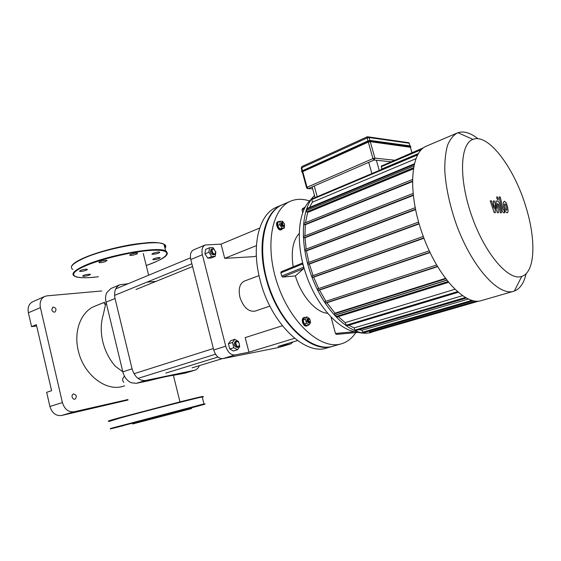 <?xml version="1.0" encoding="UTF-8"?>
<svg xmlns="http://www.w3.org/2000/svg" width="561" height="561" viewBox="0 0 561 561"><rect width="100%" height="100%" fill="white"/><g stroke="black" fill="none" stroke-linecap="round" stroke-linejoin="round"><path stroke-width="0.84" d="M86.156 274.595C83.596 275.262 82.488 275.795 82.811 276.201C83.862 276.861 91.667 274.792 90.272 274.224L86.156 274.595M153.938 259.729C157.823 259.161 159.892 258.453 160.13 257.59C157.929 257.45 155.558 257.983 153.02 259.182L152.901 259.645L153.938 259.729M155.951 253.937C158.749 253.2 159.962 252.597 159.583 252.134C158.398 251.475 150.579 253.719 152.129 254.28L155.951 253.937M136.744 254.098L137.634 253.144C136.4 252.436 128.329 254.722 129.942 255.325L132.445 255.283L136.744 254.098M107.067 260.535L106.934 260.416C105.72 259.687 97.53 261.931 99.129 262.555C100.265 262.821 102.186 262.562 104.886 261.784L107.067 260.535M85.952 269.189C81.885 269.757 79.76 270.479 79.578 271.349C82.081 271.531 84.641 270.984 87.25 269.715L87.285 269.294L85.952 269.189M123.378 425.617L118.722 426.823L123.343 425.596M191.974 407.623L197.227 406.262L191.953 407.658M123.315 425.575L192.03 407.531C193.215 407.244 193.201 407.265 191.988 407.609M132.557 423.99L191.399 408.625L132.557 423.99M140.979 421.809L180.712 411.43L140.979 421.809M410.343 147.284L370.253 141.653L368.304 142.087L302.772 171.631L302.337 172.143L306.53 187.563M495.321 212.724L494.76 205.333L497.383 212.745L498.456 212.752L497.453 203.538L498.491 204.604L500.272 212.78L501.478 212.794L499.655 204.449C499.262 202.521 498.547 201.406 497.516 201.09L495.91 201.041L496.836 208.257L494.262 200.978L493.294 200.943L493.855 208.194L491.478 200.88L490.188 200.831L494.234 212.71L495.321 212.724M505.608 204.316L504.949 203.797L504.514 204.281L504.851 207.058L505.742 209.87L506.394 210.382L506.835 209.884L506.485 207.093L505.608 204.316M503.231 202.577L503.673 207.03L505.195 211.539L507.284 212.921L508.105 211.574L507.656 207.121L506.148 202.675L504.381 201.224L503.231 202.577M499.101 196.96L501.829 209.47C502.228 211.399 502.937 212.514 503.946 212.808L504.627 212.815L504.094 210.368L502.986 209.309L500.3 197.016L499.101 196.96M498.049 200.137L498.259 198.412L496.899 196.638L496.794 198.349L498.049 200.137M332.883 346.249L332.673 346.312C310.976 354.194 276.72 321.32 266.019 278.256C256.566 243.46 264.729 211.462 282.253 204.765L282.449 204.681M332.673 346.312L326.853 347.981C305.044 355.884 270.781 323.248 260.178 280.402C250.802 245.781 259.077 213.895 276.685 207.156L282.253 204.765M422.559 148.511L381.319 166.07L381.88 169.001L381.108 169.674M423.597 147.711L387.027 163.637M381.88 169.001L418.303 153.588M526.176 207.808C536.26 240.494 535.11 272.365 521.744 276.391C508.848 281.25 485.37 254.491 472.067 216.904C458.61 179.373 459.88 143.791 472.951 139.401C488.414 132.859 514.802 168.644 526.176 207.808M478.028 138.763C470.525 132.838 463.828 130.825 457.937 132.726L457.25 132.999C453.211 135.313 449.964 139.451 447.503 145.418C445.567 152.375 444.663 160.818 444.789 170.726C445.813 186.827 449.466 204.162 455.749 222.717C471.051 265.949 498.336 296.51 513.631 291.278L514.339 291.054C520.103 288.803 524.023 283.01 526.085 273.677M513.631 291.278L481.317 300.619C465.174 306.061 437.468 276.629 422.573 234.533C407.503 192.5 410.364 152.178 426.304 146.19L457.25 132.999M313.059 275.542L309.349 264.056L419.123 223.895M318.669 288.557L313.669 277.162L423.948 238.257M308.901 262.366L306.439 250.893L415.533 209.597M325.92 301.285L319.454 290.1L430.028 252.555M306.159 249.119L305.009 237.752L413.233 195.459M445.357 278.41L334.973 313.178L326.902 302.758L437.538 266.664M454.789 289.315L345.162 322.638L338.241 316.628M304.932 235.879L305.282 224.73L412.384 181.638M305.507 222.696L307.652 212.458L413.268 168.903M462.425 295.717L354.047 327.919L348.879 325.184M309.525 207.43L312.372 202.184L415.82 158.756M468.274 299.076L361.957 330.247L359.026 329.658M478.87 301.103L370.078 332.561L369.278 331.032M473.351 300.78L363.058 332.841L361.957 330.247M466.275 298.087L355.232 330.78L354.047 327.919M458.071 292.337L346.467 325.906L345.162 322.638M335.092 313.613L334.973 313.178M326.902 302.758L325.345 302.982L324.938 301.608L436.57 265.016L324.938 301.608M319.454 290.1L318.094 290.268L317.673 288.894L429.228 250.837L317.673 288.894M313.669 277.162L312.442 277.281L312.014 275.907L423.282 236.483M307.652 212.458L307.505 211.918L413.38 168.195M307.056 210.242L306.895 208.524L414.263 163.833M312.372 202.184L311.797 198.987L418.022 154.065M306.439 250.893L305.345 250.949L304.911 249.596L415.147 207.689L304.911 249.596M305.009 237.752L303.936 237.787L303.494 236.44L413.015 193.475L303.494 236.44M305.282 224.73L304.202 224.737L303.753 223.404L412.405 179.527L303.753 223.404M314.532 195.565C300.521 208.811 299.237 246.342 313.234 280.409C327.105 314.546 352.603 336.719 370.106 332.694L374.327 331.334M448.449 282.358L336.488 317.175L335.492 315.1L334.665 315.24L334.265 313.872L445.679 278.838L334.265 313.872M309.349 264.056L308.206 264.147L307.772 262.779L418.597 222.065L307.772 262.779M307.505 211.918L306.657 211.911L306.208 210.592L413.78 166.014M335.492 315.1L446.766 280.262M308.347 320.647L309.076 318.893C310.226 319.637 310.549 320.647 310.037 321.923L308.347 320.647M309.392 319.027L308.185 318.522L307.603 320.836L309.525 322.736L310.219 321.628M309.525 322.736L308.662 323.003L306.734 321.109L307.323 318.795L308.185 318.522M310.275 321.46L310.563 322.554L309.062 324.896L306.776 325.611L304.195 323.963L303.129 319.959L305.408 319.237L306.93 316.902L309.497 318.571L309.693 319.286M303.129 319.959L304.644 317.631L306.93 316.902M309.062 324.896L306.481 323.248L305.408 319.237M304.195 323.963L306.481 323.248M307.8 325.289L307.035 325.829C305.38 326.011 304.097 324.749 303.185 322.042C302.667 319.602 303.059 318.066 304.364 317.421L305.31 317.421M307.035 325.829L306.341 326.046C304.693 326.229 303.41 324.966 302.498 322.259C301.979 319.819 302.372 318.283 303.676 317.638L304.364 317.421M283.095 222.563L283.165 222.563C284.35 223.208 284.75 224.176 284.35 225.473C282.611 225.143 282.197 224.169 283.095 222.563M283.466 222.654L282.267 222.268C281.363 224.218 281.91 225.564 283.915 226.314L284.497 225.192M283.915 226.314L283.081 226.658C281.075 225.908 280.528 224.561 281.44 222.612L282.267 222.268M284.539 224.386L284.371 227.983L281.952 228.025L279.834 224.659L280.149 221.265L282.576 221.251L283.438 222.633M281.952 228.025L279.75 228.923L282.169 228.881L284.371 227.983M279.75 228.923L277.625 225.571L279.834 224.659M277.625 225.571L277.947 222.184L280.149 221.265M282.541 228.734L281.692 229.575C278.845 230.971 275.402 222.514 278.403 221.504L279.581 221.504M281.692 229.575L281.026 229.849C278.179 231.244 274.736 222.794 277.737 221.777L278.403 221.504M358.128 332.393L336.32 334.391L335.464 333.465L331.067 317.203M303.76 267.148L303.641 268.628L295.374 275.9L282.66 277.071L281.713 276.068L280.865 272.87L281.138 271.769L302.253 263.109L303.76 267.148L281.713 276.068M293.2 266.826C290.893 251.777 292.807 240.76 298.943 233.769M327.266 313.283C315.555 312.147 301.229 295.738 295.374 275.9M302.737 212.479L302.042 209.919L302.365 208.923M355.821 332.603C352.049 338.325 347.238 342.063 341.39 343.809C321.6 350.148 291.762 324.503 278.165 285.977C264.343 247.52 271.244 208.79 290.584 201.189C296.425 198.769 302.737 198.699 309.525 200.971M341.39 343.809L333.087 346.193C313.15 352.56 283.291 327.189 269.799 288.957C256.082 250.802 263.172 212.261 282.653 204.597L290.584 201.189M269.869 306.089L255.108 311.117C248.488 312.035 243.418 307.393 239.905 297.183C238.194 288.866 239.694 283.494 244.407 281.075L259.021 275.633M293.045 341.915L290.745 343.9L278.789 347.462L222.92 358.626L234.919 354.966L248.951 352.189L294.595 338.325M290.43 343.977L278.067 346.425L297.519 340.569M248.951 352.189L245.185 337.603L282.344 325.766M256.342 255.886L254.505 256.608L224.716 258.348L221.048 244.126L259.659 228.054M224.716 258.348L256.412 245.634M234.919 354.966C230.767 355.148 227.71 352.231 225.732 346.193L202.374 254.736C201.357 249.82 202.283 246.574 205.151 245.003L221.048 244.126M225.732 346.193L213.734 349.987C215.69 355.955 218.748 358.83 222.92 358.626M278.789 347.462L290.745 343.9M205.151 245.003L193.636 249.862C190.747 251.44 189.8 254.659 190.796 259.526L202.374 254.736M213.734 349.987L190.796 259.526M28.38 312.772L40.399 307.596C39.459 302.218 40.911 298.494 44.768 296.425L32.783 301.706C28.927 303.774 27.461 307.463 28.38 312.772L31.563 326.635L36.36 324.658L51.584 390.687L46.661 392.307L49.915 406.466C52.033 413.071 55.897 416.087 61.5 415.512L128.048 400.014M61.5 415.512L74.045 411.788C68.442 412.356 64.557 409.285 62.404 402.588L49.915 406.466M40.399 307.596L62.404 402.588M74.045 411.788L127.936 399.551M101.822 290.963L47.04 295.843L44.768 296.425M51.766 309.77L52.825 307.077C56.072 307.659 56.801 309.307 55.006 312.014C53.498 312.351 52.418 311.607 51.766 309.77M72.103 397.02C71.857 395.484 72.306 394.467 73.449 393.962C76.647 394.867 77.166 396.606 75.013 399.187C73.631 399.418 72.657 398.696 72.103 397.02M36.668 326.011L31.563 326.635M104.542 302.274L94.914 306.173C81.198 311.334 73.4 330.906 78.26 350.576C83.498 374.832 106.499 392.202 123.413 386.171L124.626 385.8M119.879 284.75L110.945 288.48L106.73 292.681C105.468 295.444 105.244 298.606 106.057 302.162L122.824 371.831C124.276 377.153 127.059 380.793 131.183 382.749L136.295 383.338L148.413 380.807C161.316 377.546 169.639 375.723 173.391 375.33L185.081 373.142L194.751 370.239L145.565 380.491C139.24 380.947 134.738 377.062 132.066 368.843L115.047 298.522C113.778 291.713 115.384 287.12 119.879 284.75L128.21 283.698M132.066 368.843L122.824 371.831L115.349 366.256C109.304 359.306 105.117 351.109 102.782 341.663C100.608 332.196 100.721 323.409 103.126 315.303L106.057 302.162L115.047 298.522M123.778 382.258C122.074 380.498 122.305 378.472 124.465 376.179M146.919 282.148L155.972 281.398M199.393 365.625C198.377 368.03 196.834 369.573 194.751 370.239M105.552 304.441C104.206 304.097 103.897 303.487 104.619 302.617M200.06 296.068L204.765 314.63M204.576 313.865L200.165 296.481M237.008 341.551L237.626 341.614C239.281 342.729 239.743 344.223 239.028 346.088C237.205 348.57 234.302 342.049 237.008 341.551M238.439 342.161L236.335 341.214C234.519 343.963 235.136 345.941 238.194 347.154L239.379 345.169L239.743 346.593L237.471 349.748L233.839 347.694L232.499 342.469L234.8 339.335L238.411 341.411L238.684 342.455M238.194 347.154L237.051 347.504C234 346.298 233.383 344.321 235.199 341.572L235.368 341.537M237.471 349.748L233.39 351.011L229.751 348.97L228.425 343.767L230.732 340.639L234.8 339.335M228.425 343.767L232.499 342.469M229.751 348.97L233.839 347.694M215.522 251.384L215.368 253.355C213.425 256.167 210.214 248.432 213.587 249.056L215.859 251.896L215.256 256.37L211.77 256.559L208.888 252.233L209.512 247.745L212.998 247.597L214.057 249.182M214.379 249.484L212.303 248.775C210.782 251.616 211.567 253.509 214.66 254.456L215.627 252.492M214.66 254.456L213.559 254.904C210.466 253.965 209.688 252.071 211.202 249.231L212.303 248.775M215.256 256.37L211.315 257.969L207.829 258.165L204.947 253.867L205.585 249.386L209.512 247.745M207.829 258.165L211.77 256.559M204.947 253.867L208.888 252.233M82.271 258.649C95.307 252.555 119.493 246.076 138.265 243.663C157.957 241.496 166.792 242.766 164.787 247.485M72.867 269.399C69.227 267.232 72.278 263.796 82.018 259.098C104.297 248.243 156.309 239.07 163.966 244.21C165.979 245.192 166.315 246.538 164.983 248.264M98.399 276.734C86.275 278.074 85.861 277.723 80.77 277.618C77.776 277.393 75.665 276.875 74.445 276.061C70.833 274.013 73.912 270.683 83.68 266.061C106.029 255.388 158.048 246.034 165.649 250.9L167.332 253.572M98.399 276.727C74.024 279.981 64.641 275.192 84.136 266.475C101.955 258.228 139.458 249.897 156.68 250.227C174.275 250.395 167.697 258.095 146.232 265.528C161.302 259.89 171.273 255.087 165.649 250.9L163.966 244.21C159.555 242.492 153.602 242.036 146.112 242.829L131.618 244.638C117.761 246.875 95.321 252.836 82.172 258.67C75.462 261.826 71.885 264.526 71.443 266.763M115.882 427.58L123.427 425.645C106.288 430.049 105.875 430.07 122.179 425.708L191.161 407.651C208.867 403.107 209.12 403.135 191.918 407.721L204.947 404.179L203.945 404.376L203.973 403.92C205.677 403.513 205.684 403.541 204.001 404.018M110.601 428.45L203.973 403.92L202.226 396.95C203.945 396.599 203.966 396.69 202.297 397.216M108.953 421.5L119.991 418.078C143.833 411.486 196.027 398.093 202.226 396.95L199.646 397.069L180.972 401.62L120.222 417.538L181.091 401.585C200.558 396.732 206.904 395.337 200.123 397.405M111.295 420.526C105.258 421.858 108.231 420.862 120.229 417.538M368.149 142.073L367.925 141.779L302.617 171.617L368.149 142.073L370.491 141.54L370.653 141.162L367.925 141.779L367.771 141.225L370.498 140.608L410.687 146.351M302.063 172.22L302.617 171.617M301.699 171.778L302.246 170.825L302.091 172.248M370.491 141.54L410.505 146.933L410.666 146.575L370.653 141.162L370.183 140.446L367.806 140.979L302.246 170.825L367.778 141M410.68 146.996L410.463 145.972L410.505 146.933M410.357 145.958L370.442 140.502L367.806 140.979L301.53 171.294M410.21 145.909L370.414 140.474M302.26 170.614L301.706 171.126M368.304 142.087L372.953 158.581L307.028 187.269L302.772 171.631M302.47 170.502L301.713 167.732L367.139 137.978L367.967 140.909M307.028 187.269L306.579 187.753L307.274 188.538L308.164 188.608L307.028 187.269M301.958 170.754L301.278 168.251L302.148 166.498M394.313 160.187L374.909 158.132L372.953 158.581L374.089 160.032L374.909 158.132L370.253 141.653M369.902 140.425L369.089 137.543L409.172 143.209L409.951 145.902M367.139 137.978L369.089 137.543L368.822 137.024L367.315 136.744L367.139 137.978M410.273 147.031L411.907 152.69M407.959 142.592L408.92 142.732L409.299 143.42M312.687 188.819L308.164 188.608L374.089 160.032L390.687 161.736M368.724 162.36L371.88 173.573M379.264 170.453L376.382 160.271M317.196 196.701L314.265 185.964M421.318 149.654L381.235 166.708M369.538 331.979L475.924 301.152M471.843 300.401L362.504 332.252M465.3 297.54L354.664 330.184M457.341 291.699L345.885 325.303M437.377 266.398L325.345 302.982M429.894 252.268L318.094 290.268M423.828 237.948L312.442 277.281M414.095 164.548L306.762 209.162M417.566 154.885L311.671 199.611M305.345 250.949L415.463 209.232M303.936 237.787L413.184 195.06M304.202 224.737L412.384 181.175M306.657 211.911L413.45 167.774M447.874 281.657L335.892 316.565M446.682 280.149L334.665 315.24M308.206 264.147L419.032 223.566M354.44 331.712L335.464 333.465M282.66 277.071L303.641 268.628M280.865 272.87L302.877 263.866M314.49 195.403L310.051 200.424C297.526 212.661 295.444 244.848 306.544 275.865C317.554 306.909 339.517 330.534 356.957 332.098C362.427 333.507 367.322 333.578 371.663 332.315M302.042 209.919L304.539 208.278M185.081 373.142L194.225 370.379M136.295 383.338L145.565 380.491M129.857 254.975L129.942 255.325M191.399 408.625L192.03 407.531M411.963 152.669L410.343 147.045M410.014 145.909L408.92 142.732L367.315 136.744L301.944 166.526L301.215 168.048M315.086 197.591L312.161 186.876M472.951 139.401L457.937 132.726M521.744 276.391L514.339 291.054M423.282 236.476L312.014 275.907M306.208 210.592L413.78 165.993M309.076 318.893L308.571 318.501M310.037 321.923L309.847 322.533M283.165 222.563L282.632 222.219M284.35 225.473L284.21 226.097M302.253 263.109L281.138 271.769M302.218 208.958L305.219 206.988M179.962 401.872L173.391 375.33M150.278 281.867L150.032 280.879M148.63 275.22L143.265 253.523M192.577 266.545L136.014 289.497M217.941 357.048L165.797 373.114M222.037 358.71L192.079 367.862M237.626 341.614L237.247 341.242M239.028 346.088L238.923 346.607M235.199 341.572L236.335 341.214M213.362 348.514L134.002 373.738M215.522 354.215L137.95 378.387M213.587 249.056L213.166 248.726M215.368 253.355L215.305 253.881M190.474 257.843L115.72 288.887M191.869 263.768L114.577 295.374"/></g></svg>
